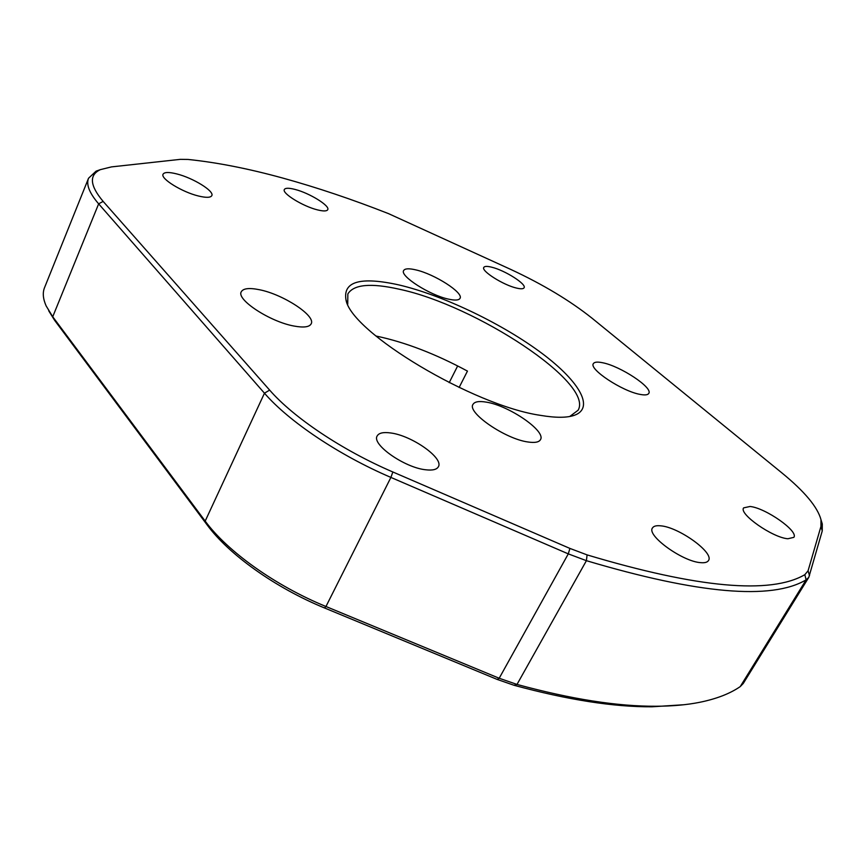 <?xml version="1.0" encoding="UTF-8"?>
<svg xmlns="http://www.w3.org/2000/svg" width="866" height="866" viewBox="0 0 866 866"><rect width="100%" height="100%" fill="white"/><g stroke="black" fill="none" stroke-linecap="round" stroke-linejoin="round"><path stroke-width="1.3" d="M282.781 178.071C248.531 168.643 216.933 162.429 187.987 159.441L180.323 159.355L111.454 166.9L100.38 169.639C88.906 175.008 89.826 185.595 103.141 201.399L269.64 390.101C293.487 417.542 342.319 450.331 392.85 471.981L569.904 548.416L587.083 554.889C697.92 588.046 770.502 594.639 804.828 574.688L808.075 570.791L820.946 526.431L820.99 519.697C817.601 507.065 804.568 491.466 781.901 472.912L592.225 318.352C570.066 300.686 542.874 284.362 510.637 269.369L388.52 213.631C352.224 199.364 316.978 187.511 282.781 178.071M683.988 704.729L651.979 706.797C613.713 707.035 567.739 699.858 514.036 685.277L497.171 679.42L324.479 607.943C275.215 587.743 228.765 554.457 207.071 524.839L54.655 320.377L48.702 310.764M88.538 178.244L44.502 287.75C42.466 292.816 43.019 298.867 46.147 305.915L52.729 316.761L205.188 521.094C227.444 551.458 275.258 585.719 325.962 606.503L499.195 678.251L517.002 684.432C571.279 699.208 617.707 706.472 656.266 706.245C672.536 706.158 686.998 704.848 699.652 702.315C716.453 698.894 729.973 693.666 740.224 686.608L743.245 683.49L808.79 577.362L806.116 579.852C771.595 600.344 698.353 593.946 586.412 560.681L568.291 553.872L390.902 477.415C338.963 455.202 288.822 421.428 264.466 393.196L98.648 203.846C89.404 193.086 86.026 184.545 88.538 178.244L96.083 171.154L100.369 169.639M540.73 415.399C473.334 405.764 351.369 332.436 346.01 299.993C342.752 281.439 360.397 276.416 398.934 284.936C441.519 294.905 498.654 321.935 538.273 350.643C577.849 379.265 595.873 407.615 574.31 415.323C566.862 417.888 555.658 417.91 540.73 415.399M569.741 416.492L578.098 410.246C594.357 383.086 475.521 305.189 399.204 289.201C370.854 282.814 353.729 284.394 347.851 293.942L347.731 304.215L346.01 299.993M640.19 394.409C622.459 391.432 588.663 369.078 593.372 363.644C594.39 361.988 597.432 361.674 602.509 362.724C620.251 366.015 653.18 387.687 648.775 393.402C647.822 394.983 644.964 395.318 640.19 394.409M294.05 326.049C270.192 321.871 236.093 299.56 241.278 291.777C243.227 288.356 249.267 287.674 259.399 289.72C283.182 294.332 316.068 315.83 311.165 323.841C309.379 327.088 303.685 327.824 294.05 326.049M528.206 442.017C505.56 439.203 466.742 412.476 473.009 404.368C474.6 401.662 478.985 400.915 486.162 402.116C508.764 405.44 546.37 431.192 540.471 439.668C538.988 442.212 534.907 442.991 528.206 442.017M448.501 299.127C429.763 295.241 399.562 275.875 403.653 270.549C404.877 268.492 408.925 268.265 415.799 269.878C434.515 274.046 463.862 292.816 460.03 298.348C458.883 300.318 455.051 300.578 448.501 299.127M516.537 288.075C503.395 285.13 480.944 270.906 483.791 267.41C484.559 266.154 487.179 266.079 491.639 267.183C504.781 270.257 526.788 284.178 524.082 287.783C523.356 288.995 520.845 289.092 516.537 288.075M317.302 209.832C302.819 206.292 281.71 193.226 284.351 189.513C285.336 187.857 288.941 187.846 295.154 189.459C309.617 193.129 330.249 205.891 327.727 209.691C326.807 211.304 323.321 211.347 317.302 209.832M425.639 469.773C404.498 467.662 371.308 444.28 377.186 435.934C378.897 432.935 383.389 431.95 390.685 432.968C411.772 435.522 443.998 458.146 438.369 466.763C436.778 469.589 432.535 470.595 425.639 469.773M787.865 538.76C772.44 537.634 738.384 513.646 743.678 507.855L750.064 506.48C765.501 507.931 798.831 531.259 793.841 537.353L787.865 538.76M198.531 196.019C182.185 192.144 160.242 178.602 163.068 174.218C164.345 172.042 168.935 171.955 176.826 173.936C193.14 177.963 214.508 191.159 211.813 195.629C210.622 197.729 206.195 197.859 198.531 196.019M700.789 562.662C682.668 561.742 646.231 535.318 652.488 527.946C653.646 526.073 656.406 525.37 660.769 525.835C678.879 527.188 714.439 552.789 708.496 560.529C707.414 562.294 704.837 563.008 700.789 562.662M459.121 387.481L467.456 371.103C435.49 353.88 405.18 342.222 376.526 336.138L375.898 336.008M821.065 519.957L822.289 523.962L822.256 530.923L808.79 577.362M587.083 554.889L586.412 560.681L517.002 684.432L514.036 685.277M103.141 201.399L98.648 203.846L52.729 316.761L54.655 320.377M269.64 390.101L264.466 393.196L205.188 521.094L207.071 524.839M392.85 471.981L390.902 477.415L325.962 606.503L324.479 607.943M569.904 548.416L568.291 553.872L499.195 678.251L497.171 679.42M804.828 574.688L806.116 579.852L740.224 686.608M822.256 530.923L820.946 526.431M809.515 575.706L808.075 570.791M449.205 382.653L457.659 365.939M569.904 416.438L574.31 415.323M820.99 519.697L822.289 523.962M100.38 169.639L96.083 171.154"/></g></svg>

